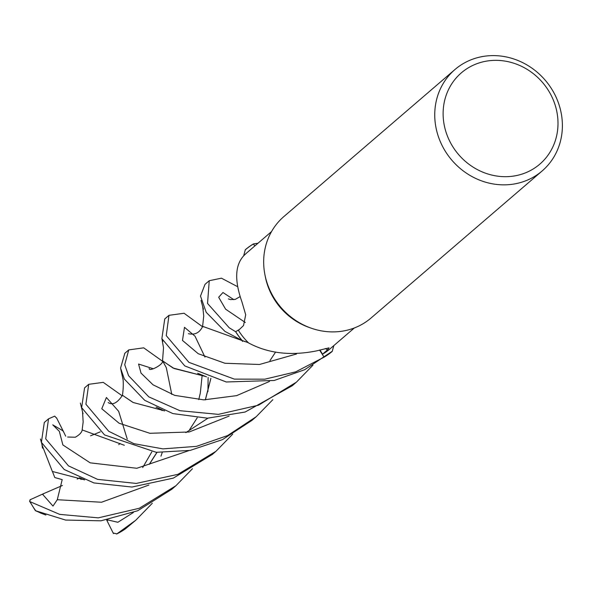 <?xml version="1.0" encoding="UTF-8"?>
<svg xmlns="http://www.w3.org/2000/svg" width="591" height="591" viewBox="0 0 591 591"><rect width="100%" height="100%" fill="white"/><g stroke="black" fill="none" stroke-linecap="round" stroke-linejoin="round"><path stroke-width="0.89" d="M168.974 315.328L164.756 318.955L161.868 338.658L184.769 365.91L226.235 381.978L274.261 380.464L304.638 369.722L332.282 351.246A66.805 61.405 -130.7 0 1 324.067 357.104L319.598 350.057L324.104 357.156L295.603 371.879L264.834 379.178L234.354 379.112L188.921 362.357L166.248 335.629L168.974 315.328L184.067 313.26L202.55 326.742M325.264 348.498A1126.911 631.572 86.9 0 1 327.554 349.828L329.017 347.863L316.569 350.891C290.75 356.07 268.078 353.418 248.538 342.92A63.532 58.391 -130.7 0 1 248.301 342.684L242.17 340.512A66.805 61.405 -130.7 0 1 235.676 331.677L239.466 329.416L235.624 331.706L229.19 327.746L207.544 303.456L209.244 280.718L221.448 278.184L236.984 286.354M542.154 170.947L371.082 317.988A66.879 61.471 -130.7 0 1 310.918 328.071L309.004 327.392A63.532 58.391 -130.7 0 1 270.855 293.136A63.532 58.391 -130.7 0 1 265.27 276.507L264.886 274.512A66.879 61.471 -130.7 0 1 283.894 216.55L454.974 69.516A66.879 61.471 -130.7 0 1 555.289 95.483A66.879 61.471 -130.7 0 1 542.154 170.947A66.879 61.471 -130.7 0 1 441.839 144.972A66.879 61.471 -130.7 0 1 454.974 69.516M254.773 245.996L253.495 243.972A66.805 61.405 -130.7 0 0 245.28 249.83A66.805 61.405 -130.7 0 1 253.495 243.972L253.458 243.92A66.872 61.464 -130.7 0 0 245.324 249.712L243.64 255.888A63.532 58.391 -130.7 0 0 243.433 256.11C234.974 265.588 234.487 280.873 241.963 301.964L245.701 314.759L243.522 325.567L238.432 330.391A63.532 58.391 -130.7 0 0 248.301 342.684L242.17 340.512L248.301 342.684M327.554 349.828L322.56 354.194A63.532 58.391 -130.7 0 0 330.192 348.72L354.341 327.961M310.918 328.071A66.879 61.471 -130.7 0 1 270.767 292.013A66.879 61.471 -130.7 0 1 264.886 274.512M551.61 96.244A60.186 55.318 -130.7 0 1 526.891 172.254A60.186 55.318 -130.7 0 1 449.507 140.784A60.186 55.318 -130.7 0 1 474.233 64.774A60.186 55.318 -130.7 0 1 551.61 96.244M205.003 284.367L200.482 296.061L206.2 312.299L224.942 331.396L242.17 340.512A66.805 61.405 -130.7 0 1 235.676 331.677L239.444 329.438M243.64 255.888A63.532 58.391 -130.7 0 1 247.37 252.357L271.52 231.598M319.901 349.975L322.56 354.194M332.282 351.246L333.834 345.587L332.282 351.246A66.805 61.405 -130.7 0 1 324.067 357.104L319.613 350.057M272.835 399.686L256.154 416.758L227.572 435.589L196.522 446.353L162.917 448.872L133.935 443.671L108.722 431.282L85.902 404.222L88.709 384.32L103.255 382.355L122.263 395.867M88.709 384.32L84.572 387.873L81.647 407.642L104.511 434.91L156.238 452.3L190.184 450.401L222.423 439.638L251.943 420.386L256.162 416.758M232.691 434.156L215.929 451.332L177.876 474.351L136.24 483.431L97.581 479.367L68.482 465.871L45.706 438.854L48.543 418.834L54.704 416.138L56.832 418.406M48.543 418.834L44.295 422.491L41.4 442.349L64.242 469.52L93.895 482.936L131.956 487.043L173.362 478.104L212.324 454.435M242.044 340.46A66.872 61.464 -130.7 0 1 235.624 331.706M152.279 503.288L135.731 520.272L116.878 533.88L113.147 532.986M125.329 528.901L135.731 520.272M124.841 353.263L120.564 368.104L124.361 379.082L144.736 400.329L172.875 413.582L207.515 418.192L245.139 412.03L292.183 385.79M312.942 365.186L296.423 382.155L258.533 405.182L218.352 414.372L179.893 410.686L148.777 396.849L128.602 375.728L124.723 364.713L128.749 349.902L143.702 347.833L162.473 361.197M332.238 351.372A66.872 61.464 -130.7 0 1 324.104 357.156M192.452 468.729L175.889 485.75L139.269 508.282L98.254 517.856L59.684 514.377L30.052 501.685L29.55 501.168L30.577 499.528M42.944 513.934L35.416 510.683L65.571 520.058L101.017 520.804L137.725 510.735L171.752 489.304L175.889 485.75M90.6 435.803L100.256 431.858M82.193 429.93L124.324 445.267M185.855 432.634L207.936 418.184M56.537 417.815L63.769 432.198L62.801 430.713L52.747 424.84L59.344 431.356L62.875 444.949L90.172 462.842L136.831 468.271L188.839 450.645M149.397 464.238L157.014 452.351M162.798 341.576L161.927 338.687L163.515 347.84L162.532 360.776L173.023 368.016L205.225 376.401M149.235 464.341L156.933 452.344M171.789 394.433L166.307 367.691L162.68 361.012L174.109 368.503L205.033 376.334M113.442 533.577L106.646 519.962M107.355 519.836L117.853 522.281L133.344 512.537M30.008 499.787L43.66 493.625L42.803 494.556L52.991 506.073L57.283 499.72L62.195 479.611L54.808 477.558L52.429 471.5M203.415 326.86L202.683 326.358C199.647 332.763 194.89 335.208 188.418 333.679M210.876 378.299L205.299 399.9M84.698 479.892L52.34 471.455L42.094 445.112M42.072 444.912L41.976 443.819M189.563 429.723L197.231 417.8M205.373 399.9L210.913 378.306M202.683 326.358L245.398 341.761M122.47 395.276L133.13 402.478L164.453 410.811M253.458 243.92L257.964 243.256M122.463 395.29L133.027 402.449L164.667 410.893M269.961 360.613L275.635 352.007M43.66 493.625L62.447 485.477M77.185 479.079L79.667 478.001M80.937 479.537L81.743 478.776M120.069 443.457L118.769 444.654M63.769 432.198L65.712 436.18M125.491 528.782A66.879 61.471 -130.7 0 1 116.878 533.88M35.815 510.868A66.879 61.471 -130.7 0 1 30.052 501.685M233.822 299.674L222.962 292.508L218.677 297.251L225.607 309.174L245.317 322.509M107.001 520.641L107.725 520.206M160.959 456.171L162.2 452.588M153.328 368.777L138.56 364.049L141.027 373.12L153.047 384.822L174.722 395.372L203.799 399.863L236.636 395.638L269.474 381.454M57.283 499.72L101.526 502.239L148.932 485.026M207.929 391.619L208.128 377.413M204.974 357.104L195.023 336.205L184.481 327.318L182.493 340.431L198.236 353.714L224.935 363.258L259.471 364.484L296.505 353.994M42.286 494.312L42.796 494.556M127.257 439.157L118.673 411.336L106.41 397.492L101.778 408.75L119.094 423.237L149.907 433.299L189.172 431.991L229.116 416.086M215.929 451.332L211.881 454.811M128.749 349.902L124.701 353.381M295.973 382.54L292.183 385.797M82.555 411.92L83.154 421.996L82.164 429.827M80.354 403.062L83.021 413.737M82.208 429.871C81.876 432.353 79.571 434.806 75.293 437.237L67.655 437.022M239.71 296.83L235.329 299.364L230.571 299.607L228.407 298.913M242.443 340.645L242.421 341.487M162.591 360.791C163.921 364.47 148.962 371.968 149.272 368.629L149.087 368.503M162 409.844L161.993 410.546M151.813 451.901L142.69 467.555M40.24 512.907L45.884 515.02M197.653 373.276L206.532 376.866M202.159 375.263L200.305 393.081L198.768 399.605M41.872 444.107L42.486 448.177M40.417 439.01L42.692 446.914M79.408 477.757L84.04 479.641M202.683 306.552L203.74 315.926L202.617 326.276M200.999 300.45L203.437 309.189M237.996 338.998L243.433 341.029M122.477 395.239C117.306 403.062 112.534 405.492 108.153 402.537M120.815 369.375L123.083 379.644C123.489 384.283 123.275 389.476 122.448 395.224M156.083 407.14L162.311 409.969M209.081 280.858L205.003 284.36M116.604 534.028L125.41 528.842M35.416 510.683L29.55 501.168"/></g></svg>
